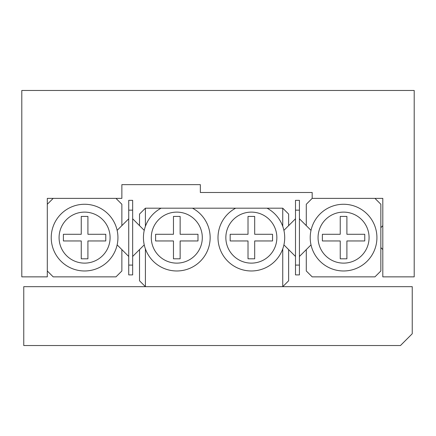 <?xml version="1.0" encoding="UTF-8"?>
<svg xmlns="http://www.w3.org/2000/svg" width="436" height="436" viewBox="0 0 436 436"><rect width="100%" height="100%" fill="white"/><g stroke="black" fill="none" stroke-linecap="round" stroke-linejoin="round"><path stroke-width="0.65" d="M382.808 198.38L312.176 198.38L382.808 198.38L382.808 276.86L414.2 276.86L414.2 90.47L21.8 90.47L21.8 276.86L47.306 276.86L47.306 198.38L121.862 198.38L121.862 184.646L131.672 184.646M200.342 185.627L200.342 184.646L200.342 185.627M299.423 218.774L306.29 225.641L306.29 204.266L312.176 198.38L312.176 192.494L200.342 192.494L200.342 184.646L121.862 184.646M200.342 184.646L193.164 184.646M23.762 286.67L23.762 345.53L400.466 345.53L412.238 333.758L412.238 286.67L23.762 286.67M318.062 237.62A25.506 25.506 0 0 0 343.568 263.126A25.506 25.506 0 0 0 369.074 237.62A25.506 25.506 0 0 0 343.568 212.114A25.506 25.506 0 0 0 318.062 237.62M376.922 237.62A33.354 33.354 0 0 1 343.568 270.974A33.354 33.354 0 0 1 310.214 237.62A33.354 33.354 0 0 1 343.568 204.266A33.354 33.354 0 0 1 376.922 237.62M340.233 234.285L340.233 216.43L346.903 216.43L346.903 234.285L364.758 234.285L364.758 240.955L346.903 240.955L346.903 258.81L340.233 258.81L340.233 240.955L322.378 240.955L322.378 234.285L340.233 234.285M374.96 198.38L380.846 204.266L380.846 270.974L374.96 276.86L312.176 276.86L306.29 270.974L306.29 249.599L299.423 256.466M306.29 225.641L311.015 230.361M311.015 244.879L306.29 249.599M59.078 237.62A25.506 25.506 0 0 0 84.584 263.126A25.506 25.506 0 0 0 110.09 237.62A25.506 25.506 0 0 0 84.584 212.114A25.506 25.506 0 0 0 59.078 237.62M117.938 237.62A33.354 33.354 0 0 1 84.584 270.974A33.354 33.354 0 0 1 51.23 237.62A33.354 33.354 0 0 1 84.584 204.266A33.354 33.354 0 0 1 117.938 237.62M117.137 230.361L121.862 225.641L121.862 204.266L115.976 198.38L53.192 198.38L47.306 204.266L47.306 270.974L53.192 276.86L115.976 276.86L121.862 270.974L121.862 249.599L117.137 244.879M87.919 216.43L81.249 216.43L81.249 234.285L63.394 234.285L63.394 240.955L81.249 240.955L81.249 258.81L87.919 258.81L87.919 240.955L105.774 240.955L105.774 234.285L87.919 234.285L87.919 216.43M276.86 237.62A25.506 25.506 0 0 0 251.354 212.114A25.506 25.506 0 0 0 225.848 237.62A25.506 25.506 0 0 0 251.354 263.126A25.506 25.506 0 0 0 276.86 237.62M267.05 208.19A33.354 33.354 0 0 1 251.354 270.974A33.354 33.354 0 0 1 235.658 208.19L282.746 208.19L288.632 214.076L288.632 225.641L295.499 218.774M202.304 237.62A25.506 25.506 0 0 0 176.798 212.114A25.506 25.506 0 0 0 151.292 237.62A25.506 25.506 0 0 0 176.798 263.126A25.506 25.506 0 0 0 202.304 237.62M192.494 208.19A33.354 33.354 0 0 1 176.798 270.974A33.354 33.354 0 0 1 161.102 208.19L235.658 208.19M161.102 208.19L145.406 208.19L145.406 226.349M145.406 248.891L145.406 286.67L282.746 286.67L282.746 248.891M282.746 226.349L282.746 208.19M132.653 218.774L139.52 225.641L139.52 214.076L145.406 208.19M139.52 225.641L144.245 230.361M295.499 256.466L288.632 249.599L288.632 280.784L282.746 286.67M288.632 249.599L283.907 244.879M145.406 286.67L139.52 280.784L139.52 249.599L132.653 256.466M144.245 244.879L139.52 249.599M283.907 230.361L288.632 225.641M248.019 240.955L248.019 258.81L254.689 258.81L254.689 240.955L272.544 240.955L272.544 234.285L254.689 234.285L254.689 216.43L248.019 216.43L248.019 234.285L230.164 234.285L230.164 240.955L248.019 240.955M180.133 240.955L197.988 240.955L197.988 234.285L180.133 234.285L180.133 216.43L173.463 216.43L173.463 234.285L155.608 234.285L155.608 240.955L173.463 240.955L173.463 258.81L180.133 258.81L180.133 240.955M299.423 210.152L295.499 210.152L295.499 200.342L299.423 200.342L299.423 274.898L295.499 274.898L295.499 265.088L299.423 265.088M295.499 210.152L295.499 265.088M132.653 210.152L128.729 210.152L128.729 200.342L132.653 200.342L132.653 274.898L128.729 274.898L128.729 265.088L132.653 265.088M128.729 210.152L128.729 265.088M121.862 225.641L128.729 218.774M128.729 256.466L121.862 249.599M380.846 247.588L382.808 249.55L380.846 247.588M380.846 227.652L382.808 225.69"/></g></svg>
